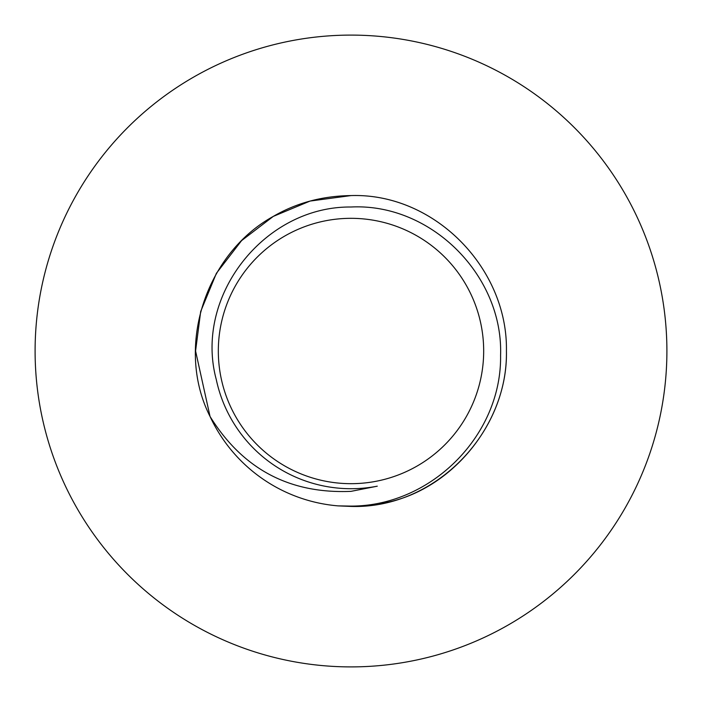 <?xml version="1.0" encoding="UTF-8"?>
<svg xmlns="http://www.w3.org/2000/svg" width="702" height="702" viewBox="0 0 702 702"><rect width="100%" height="100%" fill="white"/><g stroke="black" fill="none" stroke-linecap="round" stroke-linejoin="round"><path stroke-width="1.05" d="M351 35.1A315.9 315.9 0 0 1 666.9 351A315.9 315.9 0 0 1 351 666.9A315.9 315.9 0 0 1 35.1 351A315.9 315.9 0 0 1 351 35.1M379.492 503.79C450.043 493.322 508.099 422.894 506.423 351C507.976 268.524 434.617 192.848 351 195.577C434.617 192.848 507.976 268.524 506.423 351C507.976 433.476 434.617 509.152 351 506.423L337.943 505.87L351 506.423C434.617 509.152 507.976 433.476 506.423 351C507.976 268.524 434.617 192.848 351 195.577C322.367 195.955 296.463 202.896 273.289 216.4C205.484 253.747 174.886 347.174 210.038 416.47C242.594 469.015 289.584 493.971 351 491.356L377.264 486.188A137.715 137.715 0 0 1 216.286 379.589C193.691 295.998 264.566 206.142 351 207.011C431.151 202.948 503.334 275.64 500.579 355.291C501.886 435.407 431.098 506.16 351 506.107L337.943 505.87L351 506.423C434.617 509.152 507.976 433.476 506.423 351C507.976 268.524 434.617 192.857 351 195.577L310.091 201.062L273.289 216.4M351 195.577L310.091 201.062L273.289 216.4L241.602 240.602L216.4 273.289L200.693 311.46L195.577 351L210.038 416.47L195.577 351L200.693 311.46L216.4 273.289L241.602 240.602L273.289 216.4L310.091 201.062L351 195.577C434.617 192.857 507.976 268.524 506.423 351C507.976 433.476 434.617 509.152 351 506.423M337.943 505.87A155.423 155.423 0 0 1 210.038 416.47M351 483.678A132.678 132.678 0 0 1 218.322 351A132.678 132.678 0 0 1 351 218.322A132.678 132.678 0 0 1 483.678 351A132.678 132.678 0 0 1 351 483.678"/></g></svg>
